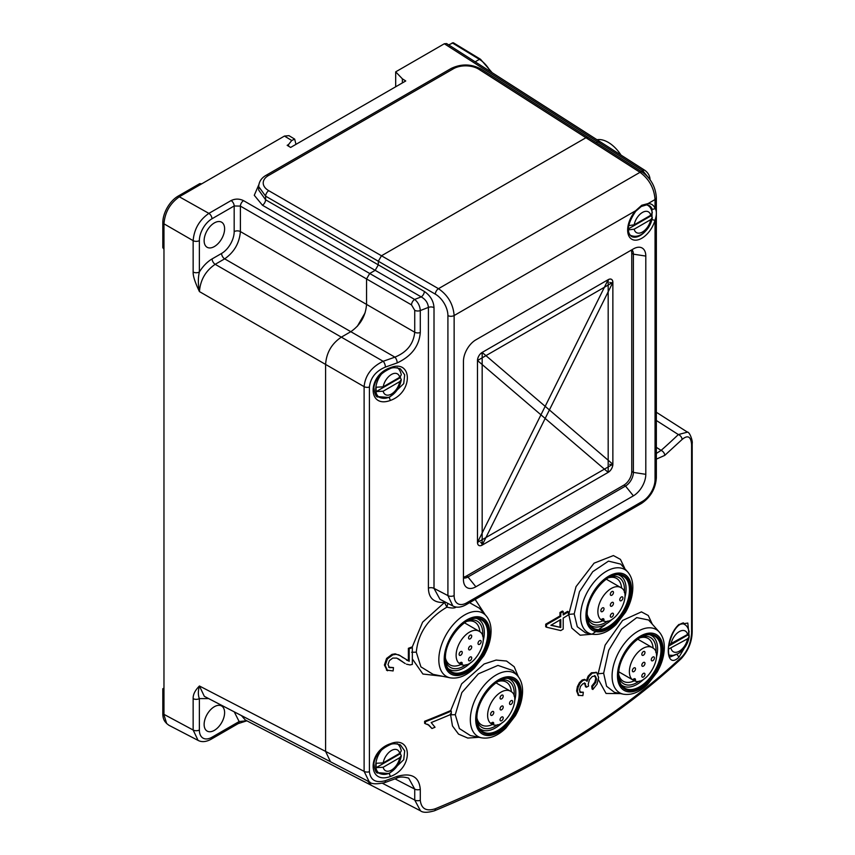 <?xml version="1.0" encoding="UTF-8"?>
<svg xmlns="http://www.w3.org/2000/svg" width="855" height="855" viewBox="0 0 855 855"><rect width="100%" height="100%" fill="white"/><g stroke="black" fill="none" stroke-linecap="round" stroke-linejoin="round"><path stroke-width="1.28" d="M446.684 43.616L599.986 141.641L597.72 141.845L600.071 141.695M325.595 364.422L325.595 751.406L325.595 364.422C326.396 352.762 331.644 343.667 341.348 337.148L350.807 331.687L341.348 337.148C331.644 343.667 326.396 352.762 325.595 364.422L364.112 386.652C365.192 375.409 371.54 366.945 383.147 361.28L215.182 264.313C205.585 270.885 200.337 279.98 199.439 291.587C198.029 284.416 197.997 277.886 199.365 271.986A4.457 2.576 180 0 1 193.145 272.04C192.963 275.941 195.068 282.449 199.439 291.587L325.595 364.422M357.315 326.311L365.149 312.738M411.501 304.893A4.457 2.437 -60 0 1 414.654 299.442C418.106 302.307 419.976 306.015 420.286 310.579L420.286 332.499A4.457 2.576 0 0 1 414.728 332.232L366.549 304.412L366.549 278.944L369.702 273.493L366.549 278.944L411.501 304.893L414.728 310.301L414.728 332.232C413.531 343.913 406.916 352.217 394.892 357.144A886.304 524.917 -178.7 0 1 383.147 361.28A4.457 1.913 -109.1 0 1 385.391 367.073C375.837 371.113 370.514 377.75 369.413 387.016L369.413 771.723C370.514 780.294 375.837 783.276 385.37 780.679L397.212 776.372A4.457 1.924 69.7 0 1 396.367 778.381C399.071 776.693 403.175 776.607 408.647 778.136L414.728 789.101L414.728 800.024L420.457 810.775M258.819 184.744L254.277 195.293L262.464 205.253L375.174 270.33L369.702 273.493L375.174 270.33L378.327 264.868L378.327 261.235L378.327 264.868L375.174 270.33L421.205 296.899A4.457 2.437 120 0 0 424.358 291.448L265.606 199.792L258.67 190.045L258.67 186.497C258.99 181.645 261.47 177.925 266.108 175.296L266.108 175.296A4.457 2.576 60 0 1 268.427 175.574L453.449 68.742A17.827 10.559 -178.7 0 1 478.971 69.33L585.942 137.73L381.48 255.773L585.942 137.73L588.293 137.591M466.734 602.818A4.457 2.576 60 0 1 465.804 604.859C460.824 607.531 456.506 607.894 452.861 605.971L447.913 595.593A4.457 2.576 0 0 0 454.133 595.55A17.816 10.281 -60 0 0 466.734 602.818L642.447 501.372A17.816 10.281 -60 0 0 655.048 479.548L655.048 220.13A20.05 11.575 120 0 1 643.217 237.359A20.05 11.575 120 0 1 628.19 234.227A20.05 11.575 120 0 1 635.575 210.779A2.223 0.588 -138.8 0 1 635.682 211.335L641.282 206.483L646.519 204.89A2.223 1.721 -90.6 0 0 648.069 203.565L641.742 205.264L635.575 210.779L454.133 315.538C453.236 304.22 448.02 295.264 438.476 288.68L268.759 190.697A4.457 2.437 120 0 0 265.606 196.158L378.327 261.235L381.48 255.773L378.327 261.235L435.323 294.141A17.827 10.559 58.7 0 1 447.913 315.58L447.913 595.593L434.009 588.379L439.951 599.27M446.62 43.573L444.333 43.765L597.72 141.845L596.266 142.689L597.72 141.845L642.65 170.573A881.815 522.277 -178.7 0 1 641.432 171.566M453.332 42.75L448.672 44.888M395.683 86.783L395.683 71.852L402.374 78.82L405.74 80.979L290.636 147.434L287.162 145.329L288.53 144.538L288.648 146.226M444.333 43.765L395.683 71.852M402.374 82.924L402.374 78.82M414.728 310.301A4.457 2.576 180 0 0 420.286 310.568L428.408 307.394C427.949 302.83 425.544 299.336 421.205 296.899L414.654 299.442L243.547 200.647C239.357 198.638 235.211 198.606 231.107 200.562L208.887 213.387C199.375 220.013 194.128 229.108 193.145 240.661L163.968 223.818C164.897 212.232 170.145 203.137 179.71 196.543L284.459 136.063L288.969 135.656L294.676 139.119L291.747 140.498L288.53 144.538M162.813 222.663L162.813 247.64L163.968 249.286L163.968 223.818L162.813 222.663A21.664 12.515 120 0 1 178.139 196.116L199.771 183.633L201.769 183.804M366.549 304.412L240.394 231.577C239.411 243.13 234.163 252.225 224.651 258.851A4.457 2.576 60 0 1 221.584 253.443A17.816 10.281 -60 0 0 234.174 231.62L234.174 205.97L240.394 206.108L366.549 278.944L366.549 304.412C365.63 315.997 360.372 325.092 350.807 331.687L394.892 357.144A4.457 1.956 -109.8 0 1 397.19 362.905L385.37 367.084M243.547 200.647A4.457 2.437 120 0 0 240.394 206.108L240.394 231.577A4.457 2.576 180 0 0 234.174 231.62M350.807 331.687L224.651 258.851L215.182 264.313A4.457 2.576 -120 0 1 212.115 258.905C207.252 261.78 202.998 266.151 199.365 271.986L199.365 240.618A4.457 2.576 180 0 1 193.145 240.661L193.145 272.04M163.968 249.286L163.968 714.898L166.672 723.522L168.873 725.254L198.082 740.398L193.145 730.02L162.813 713.743A21.664 12.515 120 0 0 165.443 722.144L166.672 723.522M198.082 740.398C201.737 742.322 206.055 741.958 211.035 739.286L211.035 739.286A4.457 2.576 60 0 0 211.955 737.245A17.816 10.281 -60 0 1 199.365 729.978A4.457 2.576 0 0 1 193.145 730.02L193.145 698.642C192.974 694.549 195.068 690.327 199.439 685.999L204.313 696.333L330.511 761.762L325.595 751.406L199.439 685.999C198.029 690.904 197.997 695.104 199.365 698.599L208.652 698.588M163.968 688.093L162.813 688.756L163.968 689.429M162.813 688.756L162.813 713.743M234.27 711.873L239.133 721.556A4.457 2.576 -120 0 1 238.214 723.597L211.035 739.286M214.37 706.7A14.482 8.358 120 0 0 204.911 719.461A14.482 8.358 120 0 0 207.124 731.068A14.482 8.358 120 0 0 214.37 730.352A14.482 8.358 120 0 0 223.828 717.591A14.482 8.358 120 0 0 221.605 705.984A14.482 8.358 120 0 0 214.37 706.7M246.742 720.744L239.133 721.556L211.955 737.245M367.597 780.989L371.455 785.403L245.267 719.985L241.463 715.592M193.145 698.642A4.457 2.576 0 0 0 199.365 698.599L199.365 729.978M295.969 144.356L294.676 139.119M214.37 246.55A14.482 8.358 120 0 0 223.828 233.8A14.482 8.358 120 0 0 221.605 222.193A14.482 8.358 120 0 0 214.37 222.909A14.482 8.358 120 0 0 204.911 235.67A14.482 8.358 120 0 0 207.124 247.277A14.482 8.358 120 0 0 214.37 246.55M262.453 205.243A4.457 2.437 -60 0 0 265.606 199.792L265.606 196.158L258.67 186.55M588.219 137.537L585.942 137.73L640.032 172.315C649.18 179.123 654.193 188.196 655.048 199.536L648.069 203.565A20.05 11.575 120 0 1 655.048 208.342L655.048 199.536A4.457 2.576 180 0 0 656.351 197.719C655.635 187.031 650.965 178.513 642.351 172.154L588.261 137.57M428.408 307.394L428.408 588.133A4.457 2.576 180 0 1 434.009 588.379L434.009 307.65C433.592 301.035 430.375 295.627 424.358 291.448M463.453 579.615L463.453 361.366A17.57 10.142 120 0 1 475.872 339.841L633.384 248.912A17.57 10.142 120 0 1 637.809 247.287A17.57 10.142 120 0 1 645.803 256.083L645.803 474.333A17.57 10.142 120 0 1 633.384 495.847L475.872 586.787A17.57 10.142 120 0 1 464.265 584.264A17.57 10.142 120 0 1 463.453 579.615M652.002 208.941L652.002 219.414A2.223 0.737 -164.4 0 0 655.048 220.13C656.822 214.84 656.822 210.907 655.048 208.342A2.223 1.667 -22.5 0 1 652.002 208.941A17.816 10.292 120 0 0 649.159 205.531L646.519 204.89M656.351 459.114L664.741 455.394A4.457 3.025 -131.4 0 0 661.107 450.393L656.351 453.428M664.741 455.394L682.066 439.502C687.815 434.703 690.99 436.445 691.588 444.728A4.457 2.576 180 0 0 692.187 443.435C692.924 441.501 689.899 431.764 687.078 431.946M687.42 432.149L678.346 434.564A886.293 524.917 -178.7 0 1 661.107 450.393L656.351 447.347M691.588 444.728L691.588 633.01C690.99 642.554 687.815 650.441 682.066 656.683C617.834 716.565 535.593 767.266 435.334 808.755C426.303 811.619 421.28 808.798 420.286 800.291A4.457 2.576 0 0 1 414.728 800.024L382.495 783.308M420.286 800.291L420.286 789.357C419.174 776.789 411.49 772.46 397.212 776.372M369.413 771.723A4.457 2.576 0 0 1 364.112 771.36L369.189 781.748L370.108 782.282L330.511 761.762M420.286 332.499C419.185 346.061 411.49 356.193 397.212 362.894M444.782 601.781L444.547 602.465C434.03 603.01 428.654 598.233 428.408 588.133M450.179 677.833C458.376 679.041 466.435 675.792 474.365 668.086L483.834 655.774C488.547 647.481 490.962 639.273 491.069 631.15C491.101 624.866 489.423 619.715 486.046 615.718A36.53 21.086 -60 0 0 457.169 620.548A36.53 21.086 -60 0 0 438.829 659.462A36.53 21.086 -60 0 0 438.818 659.686A36.53 21.086 -60 0 0 450.179 677.833L433.1 674.349L420.906 666.857L416.289 652.173C418.127 633.138 428.312 618.144 446.855 607.189L447.86 603.374M446.855 607.189L444.547 602.465L422.616 622.162L411.928 647.737M446.983 607.157C451.269 608.183 454.112 608.29 455.533 607.456L454.913 606.772M648.656 177.861L642.65 170.573A4.457 2.576 -57.4 0 1 644.959 170.401C648.176 172.838 649.875 175.927 650.067 179.657L650.067 179.71M475.177 599.451L485.17 614.734M442.548 676.273L422.904 674.029L412.334 658.895M390.393 776.49C413.553 768.26 412.42 734.723 390.393 743.754C367.49 751.246 367.276 785.008 390.393 776.49L389.228 773.583L377.183 772.61M689.151 636.206L687.805 623.071L678.988 624.428C664.335 637.573 665.062 670.876 678.988 657.164L687.484 642.693M390.393 400.439C413.553 392.199 412.42 358.662 390.393 367.693C367.49 375.185 367.276 408.957 390.393 400.439L389.228 397.522L377.183 396.549M388.651 667.189L393.471 667.595L389.463 667.659L388.01 664.559L389.388 660.616L392.734 658.083L396.741 658.094L404.853 663.32M404.319 663.02L398.323 658.799M387.123 670.47L384.408 665.008L386.599 658.436L391.996 654.374L395.202 653.84L400.279 655.71M403.239 657.794L399.884 655.475M408.38 648.314A891.006 514.421 0 0 0 411.533 647.117L412.334 647.588A892.128 515.063 180 0 1 409.192 648.774L408.38 648.314L408.38 660.797L406.617 660.145M579.701 692.005L583.324 692.219L582.875 695.639L578.386 695.329M578.375 695.329L576.623 690.968L577.382 686.661L579.391 682.717L582.095 680.056L584.564 679.362L587.118 681.307L588.881 676.647L592.216 673.216L596.769 672.629L598.628 677.534L597.025 684.182L592.857 689.472L592.526 686.565L591.735 686.105L592.066 689.012L592.857 689.472M596.512 672.479L591.425 672.767L588.101 676.187L586.327 680.847M595.978 672.169L596.769 672.629M591.735 686.105L594.823 682.237L595.764 678.442L594.535 675.546M585.504 686.779L584.67 683.22L586.316 686.715L585.504 686.779M545.714 624.203L545.714 626.758L546.505 627.217L546.505 624.663L545.714 624.203A891.006 514.421 0 0 0 559.972 615.942L559.972 612.501A891.006 514.421 0 0 0 562.419 611.047L563.199 611.496L563.199 614.937A892.128 515.063 180 0 0 568.372 611.827L568.372 614.948A892.128 515.063 0 0 1 563.199 618.069L563.199 629.109A892.128 515.063 180 0 1 560.762 630.562L546.505 627.217M563.199 614.008A891.006 514.421 0 0 0 567.581 611.368L568.372 611.827M598.03 674.146L605.116 645.13L622.632 620.42L641.432 611.87L648.261 615.504L652.258 624.118M620.484 693.597L606.045 693.458L598.457 679.704M604.966 625.091L592.109 634.207L580.182 635.212L571.771 628.051L568.746 614.371L576.035 586.626L594.075 563.167L613.398 555.568L620.431 559.373L624.545 567.912M450.425 713.807L452.477 725.97L458.558 734.124L467.771 738.057L479.003 737.299M428.109 724.677L431.957 728.503L428.911 725.147L425.416 723.747L425.416 721.738L424.614 721.278L424.614 723.287L425.416 723.747M424.614 721.278A891.006 514.421 0 0 0 450.5 710.655L451.29 711.114L451.29 714.235A892.128 515.063 0 0 1 431.198 722.561L435.035 727.263A892.128 515.063 0 0 1 431.957 728.503M450.638 710.729L461.647 683.85L484.122 663.993L496.103 660.071L506.545 661.033L514.208 666.75L518.258 676.594M455.533 607.456L456.249 607.05M469.577 602.679L479.441 608.258L486.046 615.718M476.812 618.518A28.963 16.715 -60 0 1 484.315 632.486A28.963 16.715 -60 0 1 483.139 641.058M470.678 662.636A28.963 16.715 -60 0 1 447.999 668.428M482.733 633.395A26.729 15.433 120 0 0 468.455 620.473A26.729 15.433 120 0 1 477.197 621.158A26.729 15.433 120 0 1 482.733 633.395A26.729 15.433 120 0 1 482.594 636.099A26.729 15.433 120 0 0 482.733 633.395M445.508 660.22A26.729 15.433 120 0 0 466.114 664.656A26.729 15.433 120 0 1 463.838 666.13A26.729 15.433 120 0 1 450.467 667.456A26.729 15.433 120 0 1 445.508 660.22M479.847 631.77A24.731 14.279 120 0 0 474.782 622.077A24.731 14.279 120 0 0 466.606 621.467M445.444 658.126A24.731 14.279 120 0 0 450.051 664.901A24.731 14.279 120 0 0 461.037 664.41M476.94 718.147A24.731 14.279 120 0 0 481.557 724.922A24.731 14.279 120 0 0 492.544 724.42M511.343 691.791A24.731 14.279 120 0 0 506.278 682.087A24.731 14.279 120 0 0 498.112 681.488M514.24 693.405A26.729 15.433 120 0 0 499.961 680.495A26.729 15.433 120 0 1 508.704 681.179A26.729 15.433 120 0 1 514.24 693.405A26.729 15.433 120 0 1 514.101 696.12A26.729 15.433 120 0 0 514.24 693.405M477.005 720.241A26.729 15.433 120 0 0 497.61 724.677A26.729 15.433 120 0 1 495.334 726.152A26.729 15.433 120 0 1 481.974 727.477A26.729 15.433 120 0 1 477.005 720.241M508.308 678.539A28.963 16.715 -60 0 1 515.811 692.497A28.963 16.715 -60 0 1 514.635 701.079M502.174 722.657A28.963 16.715 -60 0 1 479.495 728.449M481.686 737.854C489.872 739.062 497.941 735.813 505.861 728.107L515.341 715.795C520.054 707.502 522.458 699.294 522.576 691.171C522.597 684.887 520.919 679.736 517.542 675.728A36.53 21.086 -60 0 0 488.675 680.569A36.53 21.086 -60 0 0 470.325 719.483A36.53 21.086 -60 0 0 470.325 719.707A36.53 21.086 -60 0 0 481.686 737.854L470.336 735.535L459.392 728.556L455.277 714.695L461.86 692.571L478.405 673.826L497.963 665.404L512.957 670.587M428.227 724.709L428.911 725.147M451.29 711.114A892.128 515.063 180 0 1 425.416 721.738M631.182 250.173A11.083 6.402 -60 0 1 631.76 253.272L631.76 471.522A11.083 6.402 -60 0 1 623.926 485.095L466.424 576.035A11.083 6.402 -60 0 1 463.453 577.072M631.931 249.746A11.136 6.434 -60 0 1 633.384 254.159L633.384 472.409A11.136 6.434 -60 0 1 625.507 486.046L467.995 576.986A11.136 6.434 -60 0 1 463.453 577.948M587.203 614.478A24.731 14.279 120 0 0 591.81 621.243A24.731 14.279 120 0 0 602.796 620.751M621.606 588.122A24.731 14.279 120 0 0 616.541 578.418A24.731 14.279 120 0 0 608.365 577.82M624.492 589.736A26.729 15.433 120 0 0 610.214 576.826A26.729 15.433 120 0 1 618.956 577.499A26.729 15.433 120 0 1 624.492 589.736A26.729 15.433 120 0 1 624.353 592.451A26.729 15.433 120 0 0 624.492 589.736M587.267 616.573A26.729 15.433 120 0 0 607.873 621.008A26.729 15.433 120 0 1 605.596 622.483A26.729 15.433 120 0 1 592.226 623.797A26.729 15.433 120 0 1 587.267 616.573M618.571 574.87A28.963 16.715 -60 0 1 626.074 588.828A28.963 16.715 -60 0 1 624.898 597.41M612.437 618.988A28.963 16.715 -60 0 1 589.758 624.781M591.938 634.186L585.568 632.882L577.285 626.747L574.207 613.911L579.455 591.756L592.739 571.696L608.493 561.126L620.709 564.097L627.805 572.059A36.53 21.086 -60 0 0 598.928 576.89A36.53 21.086 -60 0 0 580.588 615.814A36.53 21.086 -60 0 0 580.577 616.038A36.53 21.086 -60 0 0 591.938 634.186C600.135 635.393 608.194 632.144 616.124 624.439L625.593 612.127C630.306 603.833 632.721 595.625 632.828 587.503C632.86 581.218 631.182 576.067 627.805 572.059M618.699 674.488A24.731 14.279 120 0 0 623.316 681.264A24.731 14.279 120 0 0 634.303 680.772M653.102 648.143A24.731 14.279 120 0 0 648.037 638.439A24.731 14.279 120 0 0 639.871 637.841M655.999 649.757A26.729 15.433 120 0 0 641.72 636.847A26.729 15.433 120 0 1 650.463 637.52A26.729 15.433 120 0 1 655.999 649.757A26.729 15.433 120 0 1 655.86 652.472A26.729 15.433 120 0 0 655.999 649.757M618.764 676.594A26.729 15.433 120 0 0 639.369 681.029A26.729 15.433 120 0 1 637.093 682.504A26.729 15.433 120 0 1 623.733 683.818L623.733 683.818A26.729 15.433 120 0 1 618.764 676.594M650.067 634.891A28.963 16.715 -60 0 1 657.57 648.849A28.963 16.715 -60 0 1 656.394 657.431M643.933 679.009A28.963 16.715 -60 0 1 621.254 684.802M614.435 692.347L606.58 686.255L603.641 673.238L608.739 650.238L621.574 629.12L636.761 617.599L648.582 620.003L659.301 632.08A36.53 21.086 -60 0 0 630.434 636.911A36.53 21.086 -60 0 0 612.084 675.835A36.53 21.086 -60 0 0 612.084 676.059A36.53 21.086 -60 0 0 623.445 694.196C631.631 695.404 639.7 692.165 647.62 684.46L657.1 672.148C661.813 663.854 664.217 655.646 664.335 647.524C664.356 641.239 662.678 636.088 659.301 632.08M377.867 773.048C375.965 773.187 374.64 769.97 373.892 763.397C375.324 755.275 380.689 749.066 389.976 744.758C392.36 743.39 395.844 743.444 400.407 744.908L404.682 750.904L403.731 759.689L389.228 773.583M677.919 653.786L670.459 656.864C668.941 657.046 668.289 653.733 668.514 646.925C670.609 636.644 673.975 629.451 678.614 625.379L678.988 624.428M678.614 625.379C682.183 623.092 683.829 622.387 683.562 623.274L684.855 624.62M377.867 396.998C375.965 397.137 374.64 393.92 373.892 387.336C375.324 379.225 380.689 373.004 389.976 368.697C392.36 367.329 395.844 367.383 400.407 368.858L404.682 374.843L403.731 383.639L389.228 397.522M386.791 670.299L387.604 670.769L385.22 665.479L387.411 658.906L392.798 654.845L396.004 654.31L399.306 655.187L409.192 661.268L409.192 648.774M386.449 670.074L393.118 670.94L393.471 667.595M406.51 664.196L410.058 664.933L412.334 664.42L412.334 647.588M408.38 660.797L409.192 661.268M584.296 682.889L585.461 683.679L582.832 683.765L580.492 686.426L579.551 690.017L580.492 692.465L583.324 692.219M592.526 686.565L595.614 682.685L596.555 678.902L595.326 675.995L592.269 676.497L589.394 679.789L588.251 684.118L588.529 686.138L586.295 687.238M578.066 695.115L578.856 695.575L577.414 691.428L578.172 687.11L580.182 683.177L582.886 680.516L585.354 679.821L584.564 679.362M579.765 692.048L580.492 692.465M563.199 611.496A892.128 515.063 180 0 1 560.762 612.95L559.972 612.501M546.505 624.663A892.128 515.063 180 0 0 560.762 616.391L560.762 612.95M550.877 625.294L560.762 627.495L560.762 619.522A892.128 515.063 0 0 1 550.877 625.294M560.762 616.391L559.972 615.942M560.762 627.495L551.219 625.091M559.972 619.982L559.972 627.036M482.167 545.116L608.183 472.366A6.626 3.826 120 0 0 612.864 464.254L612.864 282.374A6.626 3.826 120 0 0 608.183 279.671L482.167 352.42A6.626 3.826 120 0 0 477.485 360.532L477.485 542.412L477.485 360.532L612.864 282.374L612.864 464.254L482.167 352.42C479.313 354.376 477.753 357.08 477.485 360.532L608.183 472.366C611.036 470.4 612.597 467.696 612.864 464.254L477.485 542.412A6.626 3.826 120 0 0 482.167 545.116L482.167 352.42L608.183 279.671L608.183 472.366L482.167 545.116L612.864 282.374C612.597 279.232 611.036 278.335 608.183 279.671L477.485 542.412C477.753 545.554 479.313 546.452 482.167 545.116A2.223 1.282 60 0 0 480.638 542.412M400.439 376.777A17.26 9.961 -60 0 1 400.343 377.654L401.305 379.673L399.702 381.661L383.179 391.205L376.232 391.579A17.26 9.961 -60 0 1 376.232 387.208L383.179 386.834L399.702 377.301L401.294 374.779C400.514 371.241 399.146 368.847 397.158 367.607M376.232 391.579L400.343 377.654M628.639 225.602L634.186 224.822L650.708 215.278L652.312 212.767C651.531 209.229 650.153 206.835 648.176 205.585A17.314 9.993 120 0 0 646.936 204.901M651.446 214.755A17.26 9.961 -60 0 1 651.36 215.642L652.312 217.662L650.708 219.65L634.186 229.183L628.318 229.899M628.297 228.948L651.36 215.642M668.867 644.755L687.57 634.442L689.162 631.92C688.393 628.382 687.014 625.988 685.037 624.749A17.314 9.993 120 0 0 681.018 623.605M688.307 633.918A17.26 9.961 -60 0 1 688.211 634.795L689.173 636.825L687.57 638.803L668.332 649.212M668.631 646.102L688.211 634.795M400.439 752.827A17.26 9.961 -60 0 1 400.343 753.715L401.305 755.735L399.702 757.722L383.179 767.256L376.232 767.63A17.26 9.961 -60 0 1 376.232 763.269L383.179 762.895L399.702 753.351L401.294 750.84C400.514 747.302 399.146 744.908 397.158 743.658M376.232 767.63L400.343 753.715M597.014 139.75A28.514 16.459 60 0 1 608.14 142.304A28.514 16.459 60 0 1 621.019 155.097M460.161 662.882A2.223 1.282 -60 0 1 461.764 662.401A2.223 1.282 -60 0 1 462.149 664.036L461.198 664.495L462.149 664.036L460.161 662.882L458.975 663.202A18.938 10.933 -60 0 1 460.621 641.143A18.938 10.933 -60 0 1 478.971 631.182C491.518 636.954 473.927 670.074 461.305 664.549M458.975 663.202L461.198 664.495M460.685 655.219A2.223 1.282 -60 0 1 459.573 655.325A2.223 1.282 -60 0 1 459.231 653.541A2.223 1.282 -60 0 1 460.685 651.574A2.223 1.282 -60 0 1 461.796 651.467A2.223 1.282 -60 0 1 462.138 653.252A2.223 1.282 -60 0 1 460.685 655.219M471.714 657.944A2.223 1.282 -60 0 1 470.742 660.188A2.223 1.282 -60 0 1 469.021 660.787A2.223 1.282 -60 0 1 468.561 659.761A2.223 1.282 -60 0 1 469.534 657.516A2.223 1.282 -60 0 1 471.244 656.929A2.223 1.282 -60 0 1 471.714 657.944M479.591 640.662A2.223 1.282 -60 0 1 480.702 640.555A2.223 1.282 -60 0 1 481.044 642.34A2.223 1.282 -60 0 1 479.591 644.307A2.223 1.282 -60 0 1 478.469 644.414A2.223 1.282 -60 0 1 478.127 642.629A2.223 1.282 -60 0 1 479.591 640.662M468.561 637.937A2.223 1.282 -60 0 1 469.534 635.692A2.223 1.282 -60 0 1 471.244 635.094A2.223 1.282 -60 0 1 471.714 636.12A2.223 1.282 -60 0 1 470.742 638.364A2.223 1.282 -60 0 1 469.021 638.952A2.223 1.282 -60 0 1 468.561 637.937M470.132 649.757A2.223 1.282 -60 0 1 469.021 649.864A2.223 1.282 -60 0 1 468.679 648.079A2.223 1.282 -60 0 1 470.132 646.124A2.223 1.282 -60 0 1 471.244 646.006A2.223 1.282 -60 0 1 471.586 647.801A2.223 1.282 -60 0 1 470.132 649.757M491.657 722.903A2.223 1.282 -60 0 1 493.271 722.422A2.223 1.282 -60 0 1 493.645 724.057L492.704 724.516L493.645 724.057L491.657 722.903L490.481 723.223A18.938 10.933 -60 0 1 492.127 701.164A18.938 10.933 -60 0 1 510.478 691.203C523.025 696.975 505.433 730.095 492.811 724.57M490.481 723.223L492.704 724.516M492.191 715.24A2.223 1.282 -60 0 1 491.069 715.346A2.223 1.282 -60 0 1 490.727 713.562A2.223 1.282 -60 0 1 492.191 711.595A2.223 1.282 -60 0 1 493.303 711.488A2.223 1.282 -60 0 1 493.645 713.273A2.223 1.282 -60 0 1 492.191 715.24M503.21 717.965A2.223 1.282 -60 0 1 502.238 720.209A2.223 1.282 -60 0 1 500.528 720.797A2.223 1.282 -60 0 1 500.057 719.782A2.223 1.282 -60 0 1 501.03 717.537A2.223 1.282 -60 0 1 502.751 716.939A2.223 1.282 -60 0 1 503.21 717.965M511.087 700.683A2.223 1.282 -60 0 1 512.198 700.576A2.223 1.282 -60 0 1 512.54 702.361A2.223 1.282 -60 0 1 511.087 704.328A2.223 1.282 -60 0 1 509.975 704.435A2.223 1.282 -60 0 1 509.633 702.65A2.223 1.282 -60 0 1 511.087 700.683M500.057 697.958A2.223 1.282 -60 0 1 501.03 695.714A2.223 1.282 -60 0 1 502.751 695.115A2.223 1.282 -60 0 1 503.21 696.141A2.223 1.282 -60 0 1 502.238 698.375A2.223 1.282 -60 0 1 500.528 698.973A2.223 1.282 -60 0 1 500.057 697.958M501.639 709.778A2.223 1.282 -60 0 1 500.528 709.885A2.223 1.282 -60 0 1 500.186 708.1A2.223 1.282 -60 0 1 501.639 706.145A2.223 1.282 -60 0 1 502.751 706.027A2.223 1.282 -60 0 1 503.093 707.812A2.223 1.282 -60 0 1 501.639 709.778M601.92 619.234A2.223 1.282 -60 0 1 603.523 618.753A2.223 1.282 -60 0 1 603.908 620.388L602.957 620.848L603.908 620.388L601.92 619.234L600.734 619.554A18.938 10.933 -60 0 1 602.38 597.495A18.938 10.933 -60 0 1 620.73 587.535C633.277 593.306 615.686 626.426 603.064 620.89M600.734 619.554L602.957 620.848M602.444 611.571A2.223 1.282 -60 0 1 601.332 611.678A2.223 1.282 -60 0 1 600.99 609.893A2.223 1.282 -60 0 1 602.444 607.926A2.223 1.282 -60 0 1 603.555 607.82A2.223 1.282 -60 0 1 603.897 609.604A2.223 1.282 -60 0 1 602.444 611.571M613.473 614.296A2.223 1.282 -60 0 1 612.501 616.541A2.223 1.282 -60 0 1 610.78 617.128A2.223 1.282 -60 0 1 610.32 616.113A2.223 1.282 -60 0 1 611.293 613.869A2.223 1.282 -60 0 1 613.003 613.27A2.223 1.282 -60 0 1 613.473 614.296M621.35 597.014A2.223 1.282 -60 0 1 622.461 596.908A2.223 1.282 -60 0 1 622.803 598.692A2.223 1.282 -60 0 1 621.35 600.648A2.223 1.282 -60 0 1 620.228 600.766A2.223 1.282 -60 0 1 619.886 598.981A2.223 1.282 -60 0 1 621.35 597.014M610.32 594.289A2.223 1.282 -60 0 1 611.293 592.045A2.223 1.282 -60 0 1 613.003 591.446A2.223 1.282 -60 0 1 613.473 592.472A2.223 1.282 -60 0 1 612.501 594.706A2.223 1.282 -60 0 1 610.78 595.304A2.223 1.282 -60 0 1 610.32 594.289M611.891 606.11A2.223 1.282 -60 0 1 610.78 606.216A2.223 1.282 -60 0 1 610.438 604.432A2.223 1.282 -60 0 1 611.891 602.476A2.223 1.282 -60 0 1 613.003 602.358A2.223 1.282 -60 0 1 613.345 604.143A2.223 1.282 -60 0 1 611.891 606.11M633.416 679.255A2.223 1.282 -60 0 1 635.03 678.774A2.223 1.282 -60 0 1 635.404 680.409L634.463 680.869L635.404 680.409L633.416 679.255L632.24 679.575A18.938 10.933 -60 0 1 633.886 657.516A18.938 10.933 -60 0 1 652.237 647.545C664.784 653.316 647.192 686.447 634.57 680.911M618.838 671.848L634.463 680.869M618.838 671.838L632.24 679.575M633.95 671.581A2.223 1.282 -60 0 1 632.828 671.699A2.223 1.282 -60 0 1 632.486 669.914A2.223 1.282 -60 0 1 633.95 667.947A2.223 1.282 -60 0 1 635.062 667.841A2.223 1.282 -60 0 1 635.404 669.625A2.223 1.282 -60 0 1 633.95 671.581M644.969 674.317A2.223 1.282 -60 0 1 643.997 676.551A2.223 1.282 -60 0 1 642.287 677.149A2.223 1.282 -60 0 1 641.816 676.134A2.223 1.282 -60 0 1 642.789 673.89A2.223 1.282 -60 0 1 644.51 673.291A2.223 1.282 -60 0 1 644.969 674.317M652.846 657.035A2.223 1.282 -60 0 1 653.957 656.929A2.223 1.282 -60 0 1 654.299 658.713A2.223 1.282 -60 0 1 652.846 660.669A2.223 1.282 -60 0 1 651.734 660.787A2.223 1.282 -60 0 1 651.392 659.002A2.223 1.282 -60 0 1 652.846 657.035M641.816 654.31A2.223 1.282 -60 0 1 642.789 652.066A2.223 1.282 -60 0 1 644.51 651.467A2.223 1.282 -60 0 1 644.969 652.493A2.223 1.282 -60 0 1 643.997 654.727A2.223 1.282 -60 0 1 642.287 655.325A2.223 1.282 -60 0 1 641.816 654.31M643.398 666.13A2.223 1.282 -60 0 1 642.287 666.237A2.223 1.282 -60 0 1 641.945 664.453A2.223 1.282 -60 0 1 643.398 662.497A2.223 1.282 -60 0 1 644.51 662.379A2.223 1.282 -60 0 1 644.852 664.164A2.223 1.282 -60 0 1 643.398 666.13M475.156 61.827L479.399 59.369L452.21 42.857M490.567 71.681A22.273 12.857 -120 0 0 479.399 59.369A2.223 1.25 -58.7 0 1 480.51 59.262L492.149 72.686M199.365 240.618A17.816 10.281 -60 0 1 211.955 218.795A4.457 2.576 60 0 0 208.887 213.387L178.139 196.116M291.747 140.498L284.459 136.063M231.107 200.562A4.457 2.576 -120 0 1 234.174 205.97L211.955 218.795M212.115 258.905L221.584 253.443M588.208 137.527L481.29 69.169A4.457 2.576 122.6 0 0 478.971 69.33M268.759 190.697A17.827 10.559 -178.7 0 1 268.417 175.574M453.449 68.742A4.457 2.576 -120 0 0 451.141 68.475L266.108 175.296M454.133 595.55L454.133 315.538A4.457 2.576 180 0 1 447.913 315.58M635.682 211.335C627.666 223.358 626.213 231.716 631.332 236.397A17.816 10.292 120 0 0 640.245 235.51A17.816 10.292 120 0 0 641.485 234.73A17.816 10.292 120 0 0 644.948 231.748M641.282 206.472L641.742 205.264M435.323 294.141A4.457 2.437 -60 0 1 438.476 288.68L640.032 172.315A4.457 2.576 -57.4 0 1 642.351 172.154M656.351 420.5L678.346 434.564A4.457 3.089 -133.7 0 1 682.066 439.502M691.588 633.01A4.457 2.576 0 0 0 692.187 631.717C692.005 641.667 688.382 650.623 681.307 658.585C616.936 718.595 534.653 769.318 434.468 810.775C427.564 812.784 422.894 812.784 420.446 810.797L371.455 785.403M682.066 656.683A4.457 3.121 46.9 0 1 681.307 658.585M435.334 808.755A4.457 2.084 67.6 0 1 434.468 810.775M395.021 778.873L414.728 789.101A4.457 2.576 180 0 0 420.286 789.357M385.391 780.679A4.457 1.881 70.3 0 1 384.579 782.667M369.413 387.016A4.457 2.576 180 0 1 364.112 386.652L364.112 771.36L325.595 751.406M434.009 307.65A4.457 2.576 0 0 0 428.408 307.405M465.804 604.859L641.528 503.403A4.457 2.576 -120 0 0 642.447 501.372M655.048 479.548A4.457 2.576 -0 0 0 656.351 477.731L656.351 197.719M416.289 652.173L411.65 652.247M444.205 659.28A32.223 18.607 -60 0 1 444.205 659.077A32.223 18.607 -60 0 1 467.065 619.768A32.223 18.607 -60 0 1 489.765 632.967A32.223 18.607 -60 0 1 489.765 633.16A32.223 18.607 -60 0 1 466.905 672.479A32.223 18.607 -60 0 1 444.205 659.28M445.177 658.713A30.833 17.805 120 0 0 466.916 671.335A30.833 17.805 120 0 0 488.793 633.705A30.833 17.805 -60 0 0 488.793 633.534A30.833 17.805 120 0 0 467.054 620.901A30.833 17.805 120 0 0 445.177 658.542A30.833 17.805 -60 0 0 445.177 658.713M487.713 633.779A29.978 17.303 120 0 0 487.713 633.619A29.978 17.303 120 0 0 478.394 618.721C465.996 614.798 444.504 639.85 445.444 658.35C445.498 663.32 446.673 667.103 448.961 669.7A29.978 17.303 120 0 0 472.665 665.724A29.978 17.303 120 0 0 487.713 633.779M519.22 693.8A29.978 17.303 120 0 0 519.22 693.64A29.978 17.303 120 0 0 509.901 678.742C497.503 674.819 476.011 699.871 476.94 718.371C476.994 723.341 478.169 727.124 480.467 729.721A29.978 17.303 120 0 0 504.161 725.745A29.978 17.303 120 0 0 519.22 693.8M476.684 718.734A30.833 17.805 120 0 0 498.412 731.356A30.833 17.805 120 0 0 520.289 693.726A30.833 17.805 -60 0 0 520.289 693.555A30.833 17.805 120 0 0 498.561 680.922A30.833 17.805 120 0 0 476.684 718.563A30.833 17.805 -60 0 0 476.684 718.734M521.272 692.988A32.223 18.607 -60 0 1 521.272 693.181A32.223 18.607 -60 0 1 498.401 732.5A32.223 18.607 -60 0 1 475.701 719.301A32.223 18.607 -60 0 1 475.701 719.098A32.223 18.607 -60 0 1 498.572 679.789A32.223 18.607 -60 0 1 521.272 692.988M455.277 714.695L450.403 714.844M466.424 576.035L467.995 576.986L475.872 586.787M633.384 495.847L625.507 486.046L623.926 485.095M631.76 471.522L633.384 472.409L645.803 474.333M645.803 256.083L633.384 254.159L631.76 253.272M607.713 280.686A2.223 1.282 -120 0 0 608.183 279.671M612.864 282.374A2.223 1.282 180 0 1 609.754 282.396M609.754 464.276A2.223 1.282 0 0 0 612.864 464.254M482.167 352.42A2.223 1.282 60 0 1 481.707 353.436M478.137 359.624A2.223 1.282 180 0 1 477.485 360.532M629.472 590.132A29.978 17.303 120 0 0 629.472 589.961A29.978 17.303 120 0 0 620.153 575.073C607.755 571.151 586.263 596.202 587.203 614.692C587.257 619.672 588.432 623.455 590.72 626.052A29.978 17.303 120 0 0 614.424 622.077A29.978 17.303 120 0 0 629.472 590.132M586.936 615.066A30.833 17.805 120 0 0 608.675 627.688A30.833 17.805 120 0 0 630.552 590.057A30.833 17.805 -60 0 0 630.552 589.886A30.833 17.805 120 0 0 608.813 577.253A30.833 17.805 120 0 0 586.936 614.895A30.833 17.805 -60 0 0 586.936 615.066M631.524 589.319A32.223 18.607 -60 0 1 631.524 589.512A32.223 18.607 -60 0 1 608.664 628.831A32.223 18.607 -60 0 1 585.964 615.621A32.223 18.607 -60 0 1 585.964 615.429A32.223 18.607 -60 0 1 608.824 576.11A32.223 18.607 -60 0 1 631.524 589.319M574.207 613.911L568.746 614.371M660.968 650.153A29.978 17.303 120 0 0 660.979 649.982A29.978 17.303 120 0 0 651.66 635.094C639.262 631.172 617.77 656.223 618.699 674.713C618.753 679.693 619.928 683.476 622.226 686.073A29.978 17.303 120 0 0 645.92 682.098A29.978 17.303 120 0 0 660.968 650.153M618.443 675.076A30.833 17.805 120 0 0 640.171 687.709A30.833 17.805 120 0 0 662.048 650.078A30.833 17.805 -60 0 0 662.048 649.907A30.833 17.805 120 0 0 640.32 637.274A30.833 17.805 120 0 0 618.443 674.916A30.833 17.805 -60 0 0 618.443 675.076M663.031 649.34A32.223 18.607 -60 0 1 663.031 649.533A32.223 18.607 -60 0 1 640.16 688.852A32.223 18.607 -60 0 1 617.46 675.642A32.223 18.607 -60 0 1 617.46 675.45A32.223 18.607 -60 0 1 640.331 636.131A32.223 18.607 -60 0 1 663.031 649.34M603.641 673.238L598.03 673.793M389.228 744.481L390.393 743.754M677.096 654.663L678.988 657.164M389.228 368.42L390.393 367.693M402.449 661.61L401.636 661.15M385.22 665.479L384.408 665.008M387.411 658.906L386.599 658.436M392.798 654.845L391.996 654.374M396.004 654.31L395.202 653.84M399.306 655.187L398.505 654.727M577.414 691.428L576.623 690.968M578.172 687.11L577.382 686.661M580.182 683.177L579.391 682.717M582.886 680.516L582.095 680.056M588.881 676.647L588.101 676.187M592.216 673.216L591.425 672.767M595.614 682.685L594.823 682.237M596.555 678.902L595.764 678.442M586.316 686.715L585.525 686.266M376.585 396.068L379.887 397.532A17.314 9.993 -60 0 1 381.736 373.721M383.179 391.205A11.981 6.926 -60 0 0 391.44 394.037A11.981 6.926 120 0 0 399.702 381.661M399.702 377.301A11.981 6.926 120 0 0 391.44 374.469A11.981 6.926 -60 0 0 383.179 386.834M629.868 235.061L630.894 235.51A17.314 9.993 -60 0 1 629.675 234.783M634.186 229.183A11.981 6.926 -60 0 0 642.447 232.026A11.981 6.926 120 0 0 650.708 219.65M650.708 215.278A11.981 6.926 120 0 0 642.447 212.446A11.981 6.926 -60 0 0 634.186 224.822M671.047 648.346A11.981 6.926 -60 0 0 679.308 651.179A11.981 6.926 120 0 0 687.57 638.803M687.57 634.442A11.981 6.926 120 0 0 679.308 631.61A11.981 6.926 -60 0 0 671.047 643.986M376.585 772.129L379.887 773.583A17.314 9.993 -60 0 1 381.736 749.782M383.179 767.256A11.981 6.926 -60 0 0 391.44 770.099A11.981 6.926 120 0 0 399.702 757.722M399.702 753.351A11.981 6.926 120 0 0 391.44 750.519A11.981 6.926 -60 0 0 383.179 762.895M453.342 42.761L480.51 59.262M246.871 720.808L238.214 723.597M481.29 69.169C471.362 63.836 461.305 63.612 451.141 68.475M600.039 141.684L644.959 170.412M687.559 432.224L656.351 412.27M692.187 443.435L692.187 631.717M396.357 778.381L384.568 782.678C376.36 784.409 371.241 784.11 369.221 781.791M439.951 599.28L453 606.045M641.528 503.403C650.623 497.247 655.561 488.686 656.351 477.731M517.542 675.728L512.979 670.577M427.404 724.228L428.205 724.687M623.445 694.196L614.435 692.368M404.436 663.085L405.238 663.555M379.887 397.532C383.51 398.868 386.994 398.516 390.329 396.485C396.314 392.595 399.969 386.994 401.305 379.673M648.176 205.585L647.267 204.922M630.894 235.51C634.528 236.846 638.001 236.504 641.346 234.462C647.331 230.583 650.986 224.983 652.312 217.662M685.037 624.749L682.739 623.081M669.144 655.165L673.12 655.411L678.197 653.626C684.182 649.747 687.837 644.136 689.173 636.825M379.887 773.583C383.51 774.919 386.994 774.577 390.329 772.546C396.314 768.656 399.969 763.055 401.305 755.735M464.5 622.825L478.971 631.182M496.007 682.846L510.478 691.203M606.259 579.177L620.73 587.535M637.766 639.198L652.237 647.545"/></g></svg>
